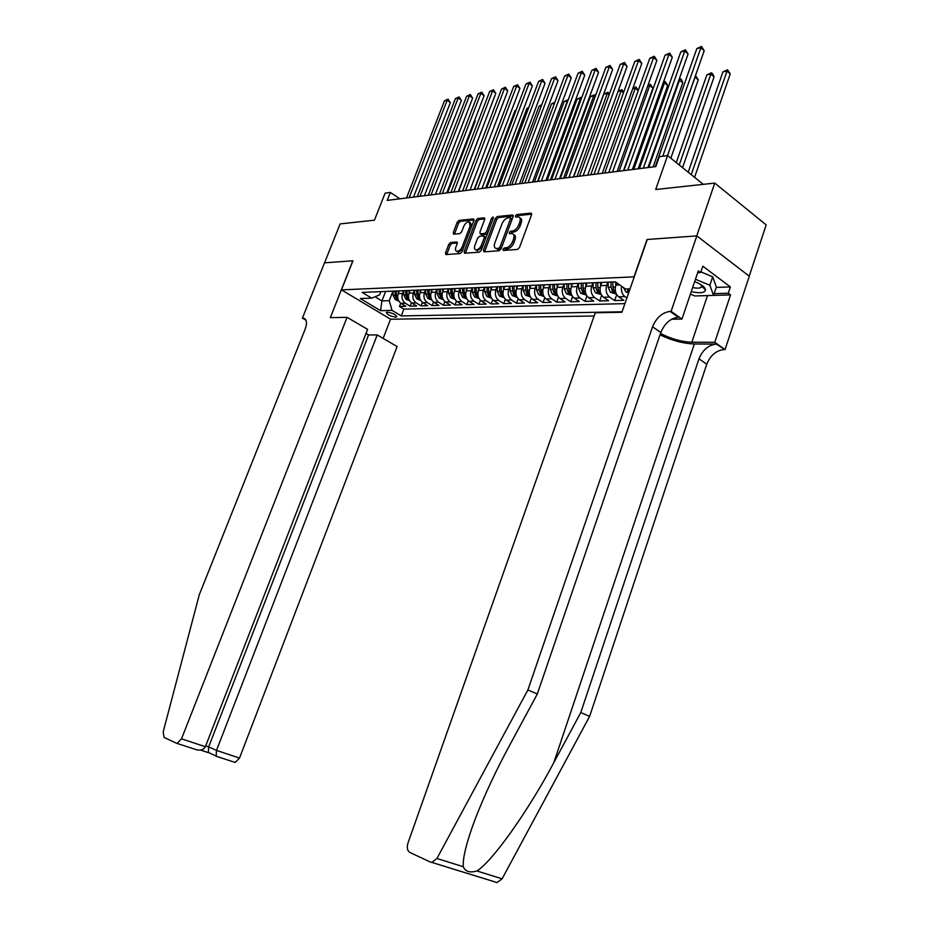 <?xml version="1.0" encoding="UTF-8"?>
<svg xmlns="http://www.w3.org/2000/svg" width="929" height="929" viewBox="0 0 929 929"><rect width="100%" height="100%" fill="white"/><g stroke="black" fill="none" stroke-linecap="round" stroke-linejoin="round"><path stroke-width="1.39" d="M502.995 249.251L503.309 250.447L517.465 249.448L519.485 247.52L531.562 214.808L530.877 213.136L516.779 214.564L515.398 215.9L515.7 217.061L518.382 216.898C520.252 217.444 520.704 219.221 519.752 222.217L518.754 224.911C517.198 228.429 515.084 230.473 512.402 231.042L510.602 231.193L509.22 232.529L509.522 233.702L512.146 233.574C514.039 234.131 514.503 235.931 513.54 238.974L512.529 241.691C510.973 245.221 508.848 247.253 506.177 247.788L504.377 247.927L502.995 249.251M513.598 234.561C515.456 235.142 515.909 236.93 514.956 239.949L513.946 242.655C512.39 246.185 510.276 248.217 507.594 248.751L505.806 248.891L504.366 250.389M531.702 214.193L518.185 215.54L516.768 216.968M519.834 217.897C521.668 218.466 522.11 220.231 521.157 223.192L520.159 225.886C518.614 229.405 516.489 231.449 513.807 232.018L512.007 232.169L510.59 233.632M395.731 317.161L396.834 316.812C395.8 314.571 392.642 313.015 387.347 312.132L386.267 312.481C387.288 314.71 390.447 316.266 395.731 317.161M450.635 242.481L448.8 244.292L445.502 252.943L445.862 254.569L460.157 253.559L462.027 251.736L473.825 220.545L473.453 218.954L459.042 220.382L457.207 222.194L453.259 232.587L453.607 234.178L459.82 233.643L461.667 231.82L463.641 226.63C465.115 223.448 466.95 221.822 469.145 221.741L470.109 226.014L462.352 246.522C460.877 249.68 459.065 251.306 456.894 251.387C455.419 250.946 455.082 249.495 455.895 247.021L457.196 243.607L456.824 241.993L450.635 242.481L452.028 243.398L450.193 245.21L446.733 254.523M634.042 276.714L647.037 239.496L696.75 235.896L714.761 183.094L655.677 189.528L667.579 155.584L659.335 156.676L655.851 166.57L387.207 200.409L390.343 192.442L385.117 193.139L374.445 220.173L340.13 223.912L324.569 262.826L352.974 260.77L341.466 289.883L634.24 276.854M483.428 250.168L484.032 251.852L499.117 250.76L501.091 248.867L513.075 216.643L512.657 215.005L497.259 216.527L495.343 218.408L483.428 250.168L484.683 251.805M479.318 252.189L464.546 253.234L464.152 251.573L475.962 220.336L477.843 218.489L484.288 217.862L484.671 219.476L479.875 232.192L480.27 233.829L484.648 233.469L486.552 231.6L491.557 218.28L493.055 216.968L493.322 218.106L481.234 250.331L479.318 252.189M714.761 183.094L766.17 224.876L749.227 276.18M400.747 303.179L399.47 306.477L405.857 306.303L401.038 303.377L405.323 303.237C402.257 300.88 401.328 297.617 402.524 293.448L403.592 290.684M411.442 302.796L410.153 306.187L416.656 306.013L411.814 303.051L416.192 302.912C413.115 300.531 412.174 297.234 413.393 293.018L414.462 290.231M422.37 302.401L421.034 305.885L427.677 305.711L422.823 302.715L427.282 302.575C424.193 300.172 423.252 296.839 424.472 292.589L425.552 289.767M433.506 301.995L432.148 305.583L438.906 305.397L434.04 302.378L438.593 302.239C435.492 299.8 434.551 296.444 435.771 292.147L436.851 289.291M444.863 301.588L443.47 305.269L450.379 305.084L445.49 302.03L450.135 301.89C447.012 299.428 446.071 296.026 447.313 291.694L448.393 288.814M456.464 301.147L455.024 304.956L462.085 304.758L457.173 301.681L461.91 301.53C458.787 299.045 457.846 295.608 459.077 291.23L460.18 288.327M468.297 300.706L466.822 304.631L474.022 304.433L469.099 301.31L473.929 301.17C470.794 298.662 469.853 295.19 471.096 290.754L472.199 287.816M480.374 300.253L478.865 304.306L486.215 304.097L481.268 300.95L486.215 300.799C483.068 298.255 482.116 294.748 483.37 290.278L484.473 287.305M492.718 299.777L491.162 303.969L498.664 303.76L493.705 300.566L498.745 300.415C495.587 297.849 494.646 294.307 495.9 289.778L497.015 286.782M505.318 299.289L503.715 303.62L511.38 303.411L506.398 300.183L511.554 300.032C508.395 297.431 507.443 293.854 508.709 289.279L509.824 286.248M518.185 298.778L516.547 303.272L524.374 303.051L519.381 299.8L524.641 299.637C521.471 297.013 520.519 293.39 521.796 288.768L522.911 285.702M531.342 298.255L529.646 302.912L537.647 302.691L532.631 299.393L538.019 299.231C534.837 296.583 533.885 292.914 535.162 288.245L536.288 285.145M544.789 297.71L543.035 302.54L551.211 302.32L546.182 298.987L551.687 298.813C548.493 296.13 547.541 292.426 548.83 287.7L549.968 284.576M558.526 297.141L556.726 302.169L565.076 301.937L560.036 298.569L565.668 298.395C562.463 295.677 561.511 291.938 562.811 287.154L563.949 283.995M572.578 296.56L570.708 301.786L579.266 301.542L574.203 298.139L579.963 297.965C576.746 295.213 575.794 291.427 577.095 286.596L578.244 283.391M586.954 295.945L585.026 301.391L593.77 301.147L588.696 297.698L594.595 297.524C591.367 294.737 590.414 290.905 591.727 286.027L592.876 282.788M601.667 295.306L599.658 300.984L608.611 300.741L603.525 297.257L609.552 297.071C606.323 294.261 605.371 290.382 606.683 285.435L607.821 282.23M616.717 294.632L614.638 300.578L623.789 300.322L618.702 296.792L624.869 296.606C622.024 294.238 620.932 290.789 621.617 286.26M401.038 303.377C397.972 301.019 397.043 297.768 398.239 293.61L399.226 291.091M411.814 303.051C408.748 300.671 407.808 297.385 409.015 293.192L409.991 290.661M422.823 302.715C419.734 300.311 418.793 297.001 420.013 292.763L420.988 290.22M434.04 302.378C430.94 299.951 429.999 296.595 431.23 292.321L432.206 289.755M445.49 302.03C442.378 299.579 441.438 296.2 442.668 291.869L443.656 289.256M457.173 301.681C454.049 299.196 453.108 295.782 454.339 291.416L455.349 288.745M469.099 301.31C465.963 298.813 465.023 295.364 466.265 290.951L467.299 288.199M481.268 300.95C478.121 298.418 477.181 294.923 478.435 290.463L479.492 287.63M493.705 300.566C490.547 298.012 489.606 294.481 490.86 289.976L491.952 287.026M506.398 300.183C503.239 297.605 502.287 294.04 503.553 289.488L504.668 286.469M519.381 299.8C516.199 297.187 515.247 293.576 516.524 288.977L517.65 285.923M532.631 299.393C529.449 296.757 528.496 293.111 529.774 288.454L530.9 285.366M546.182 298.987C542.989 296.316 542.037 292.623 543.326 287.92L544.464 284.808M560.036 298.569C556.843 295.863 555.879 292.136 557.179 287.375L558.317 284.228M574.203 298.139C570.998 295.399 570.046 291.636 571.347 286.817L572.485 283.635M588.696 297.698C585.479 294.934 584.527 291.114 585.839 286.248L586.977 283.031M603.525 297.257C600.297 294.458 599.344 290.591 600.657 285.667L601.818 282.416M618.702 296.792C615.474 293.959 614.51 290.057 615.834 285.075L616.647 282.764M594.13 316.011L390.679 319.239L341.466 289.883M399.47 306.477L403.86 309.136L401.258 315.918L622.058 311.784M401.258 315.918L392.038 310.379L380.565 310.658L360.313 298.546L371.693 298.139L362.171 292.414L615.335 281.847L625.531 289L630.059 288.838M615.788 285.226L615.753 282.149L614.057 281.905M626.866 298L624.869 296.606M614.638 300.578L609.552 297.071M599.658 300.984L594.595 297.524M585.026 301.391L579.963 297.965M570.708 301.786L565.668 298.395M556.726 302.169L551.687 298.813M543.035 302.54L538.019 299.231M529.646 302.912L524.641 299.637M516.547 303.272L511.554 300.032M503.715 303.62L498.745 300.415M491.162 303.969L486.215 300.799M478.865 304.306L473.929 301.17M466.822 304.631L461.91 301.53M455.024 304.956L450.135 301.89M443.47 305.269L438.593 302.239M432.148 305.583L427.282 302.575M421.034 305.885L416.192 302.912M410.153 306.187L405.323 303.237M403.86 309.136L624.892 303.632M385.605 291.439L381.924 300.926L389.239 300.682L392.944 291.125M399.911 198.806L390.343 192.442M703.276 184.348L667.579 155.584M375.026 296.757L381.924 300.926L380.565 310.658M380.878 291.636L379.624 294.853L371.693 298.139M608.03 282.149L604.721 282.288M592.748 282.788L589.45 282.927M598.566 282.544L601.876 282.404M577.826 283.415L574.54 283.554M583.447 283.182L586.745 283.043M563.241 284.019L559.966 284.158M568.664 283.798L571.95 283.659M548.993 284.611L545.729 284.75M554.23 284.402L557.505 284.262M535.069 285.191L531.806 285.331M540.121 284.982L543.384 284.855M521.448 285.76L518.196 285.9M526.325 285.563L529.576 285.424M508.117 286.318L504.888 286.457M512.831 286.12L516.083 285.993M495.087 286.864L491.859 287.003M504.18 297.756L499.465 296.061L497.259 291.416L499.674 291.323L499.605 286.678L502.868 286.538M482.337 287.398L479.12 287.525M486.738 287.212L489.955 287.084M469.853 287.92L466.648 288.048M474.104 287.746L477.309 287.607M457.625 288.431L454.444 288.559M461.736 288.257L464.93 288.118M445.665 288.931L442.494 289.058M449.636 288.756L452.818 288.629M433.948 289.418L430.789 289.546M437.78 289.256L440.95 289.128M422.463 289.894L419.316 290.022M426.167 289.743L429.326 289.604M411.21 290.371L408.086 290.498M414.798 290.22L417.934 290.08M400.19 290.823L397.066 290.951M403.65 290.684L406.774 290.545M389.379 291.276L386.278 291.404M392.723 291.137L395.835 291.009M382.016 291.578L385.117 291.451M389.239 300.682L392.038 310.379M513.226 216.039L498.664 217.491L496.736 219.372L484.845 251.109M498.629 248.345L500.011 247.021L510.52 218.791L510.23 217.63L508.198 217.816C505.562 218.408 503.483 220.428 501.95 223.889L494.785 243.084C493.81 246.115 494.263 247.915 496.144 248.461L498.629 248.345L500.046 249.309L501.346 248.159M511.984 219.592L510.555 217.85M497.561 249.425L496.76 248.484M500.046 249.309L498.176 249.448M484.822 218.872L479.236 219.43L477.355 221.276L465.394 253.187M481.245 234.491L486.041 234.422L487.702 233.086M474.882 245.453C474.069 247.962 474.429 249.436 475.95 249.889C478.191 249.808 480.061 248.159 481.547 244.931L484.311 237.58L483.719 235.931L479.538 236.28L477.634 238.138L474.882 245.453M476.217 250.064L477.355 250.83L482.569 246.754M485.855 237.998L484.346 236.221M457.347 242.968L452.028 243.398M457.207 251.596L458.299 252.305L463.199 248.612M471.827 225.805L470.213 222.472M473.976 219.964L460.424 221.311L458.589 223.123L454.49 234.12M694.578 177.334L730.229 73.948L727.024 71.08L722.948 71.847L688.203 172.213M691.246 174.652L727.024 71.08L727.593 69.768L730.229 73.948M722.948 71.847L727.593 69.768M667.452 155.596L704.217 50.7L700.896 47.739L662.795 156.211M696.831 48.587L701.523 46.45L700.896 47.739L696.831 48.587L655.293 166.639M701.523 46.45L704.217 50.7M691.292 291.532L693.278 292.008C700.791 293.401 704.879 292.716 705.529 289.964C705.123 287.142 701.5 284.355 694.66 281.603M692.662 287.502L693.359 287.653C697.551 288.478 700.245 288.257 701.453 287.026L701.163 284.797M700.884 271.872L712.694 276.819L716.364 287.073L713.577 295.41L694.834 295.956L690.421 294.121M702.487 285.726L701.906 285.691M695.461 279.257L709.861 285.261L713.577 295.41L730.531 294.899L714.773 342.313L725.05 349.594L749.297 276.227L696.831 235.896L647.292 239.473L621.884 312.283L595.28 312.771L407.959 843.067C406.658 847.608 407.274 850.732 409.817 852.439L430.441 862.089L431.799 862.391L436.932 858.489L527.881 689.968L652.553 326.787C656.431 317.59 662.284 312.458 670.099 311.401L671.086 311.378L696.831 235.896M712.694 276.819L709.861 285.261M660.02 334.823C671.853 340.525 683.303 343.567 694.346 343.974L716.317 344.102L725.05 349.594M527.881 689.968L537.31 693.998L509.626 745.313C496.086 770.338 484.706 794.678 475.462 818.321C466.672 841.72 462.619 857.85 463.281 866.711C465.278 871.611 469.819 873.028 476.902 870.961C492.486 861.38 528.473 810.552 553.835 762.581L580.776 712.578L698.98 358.826C702.707 349.861 708.479 344.949 716.317 344.102M580.776 712.578L589.636 716.352L706.772 364.203C710.464 355.284 716.224 350.407 724.063 349.583M670.099 311.401L678.333 317.219C670.506 318.241 664.665 323.327 660.821 332.489L537.31 693.998M476.902 870.961L502.101 878.822L589.636 716.352M671.086 311.378L681.956 319.077L698.318 270.827L700.652 272.58L697.679 272.708M716.259 287.409L730.38 286.922L702.812 266.182L700.652 272.58M730.38 286.922L728.29 293.216L730.531 294.899M660.496 333.453C671.063 338.876 681.503 341.802 691.826 342.22L714.773 342.313M681.956 319.077L671.655 319.204M502.101 878.822L497.027 882.55L495.656 882.236M714.157 293.645L728.29 293.216M703.392 287.862L704.658 287.816M701.894 285.737L702.556 285.772M347.051 317.335L181.503 738.834L205.355 746.73L367.605 329.33L347.051 317.335L330.341 317.637L352.823 260.782L324.523 262.837L302.401 318.148L305.978 320.191M176.847 743.351L197.18 749.97L176.498 743.235L164.085 737.429L163.167 731.959L199.27 594.781L305.13 329.284C307.336 322.897 306.791 319.193 303.481 318.171L302.401 318.148M390.563 319.158L383.143 338.388M377.209 334.928L216.492 750.423L239.531 758.064L397.124 346.552L377.209 334.928L368.581 334.939L366.003 333.441M239.531 758.064L235.153 762.454L216.143 756.252L216.492 750.423L208.665 746.858L368.581 334.939M177.102 743.374L181.503 738.834M208.363 752.664L208.665 746.858L205.692 745.871M197.18 749.97C201.326 750.539 204.043 749.459 205.355 746.73M628.596 293.03L625.763 291.776L623.58 287.642M682.548 167.65L714.064 76.933L710.859 74.099L706.876 74.854L676.277 162.598M629.49 290.463L628.736 288.896M626.854 288.954L629.142 291.462M679.238 164.979L710.859 74.099L711.451 72.799L712.729 73.925L714.064 76.933M706.876 74.854L711.451 72.799M616.438 294.133L610.423 292.298L608.17 287.212L608.135 282.149M670.843 158.22L698.26 79.848L694.973 77.072M611.015 282.021L611.061 287.107L612.339 291.23L614.394 291.869L612.885 287.038L612.85 281.952M667.533 155.584L695.066 77.061L695.67 75.76L698.26 79.848M600.622 285.784L600.598 282.462M601.26 294.621L595.431 292.809L593.19 287.781L593.143 282.776M653.145 166.906L682.803 82.693L678.867 80.08M595.965 282.66L596.012 287.676L597.289 291.752L599.31 292.38L597.8 287.607L597.753 282.579M648.732 167.464L679.61 79.94L680.249 78.663L681.526 79.755L682.803 82.693M679.308 78.837L680.249 78.663M585.816 286.318L585.781 283.078M586.443 295.097L580.788 293.297L578.546 288.338L578.5 283.38M638.153 168.799L667.696 85.48L664.502 82.774L663.132 83.029M581.252 283.264L581.31 288.234L582.588 292.263L584.573 292.89L583.052 288.164L583.006 283.194M633.752 169.345L664.502 82.774L665.164 81.497L667.696 85.48M663.55 81.845L665.164 81.497M647.989 167.557L688.075 54.01L684.766 51.083L643.356 168.137M680.783 51.908L685.416 49.806L684.766 51.083L680.783 51.908L639.419 168.637M685.416 49.806L688.075 54.01M632.382 169.519L672.306 57.226L668.996 54.346L627.76 170.1M665.106 55.159L669.67 53.081L668.996 54.346L665.106 55.159L623.928 170.588M669.67 53.081L672.306 57.226M617.146 171.447L656.884 60.385L653.586 57.54L612.536 172.028M649.789 58.33L654.283 56.274L653.586 57.54L649.789 58.33L608.785 172.492M654.283 56.274L656.884 60.385M602.247 173.317L641.811 63.462L638.513 60.664L597.649 173.897M634.809 61.43L639.233 59.41L638.513 60.664L634.809 61.43L593.979 174.362M639.233 59.41L641.811 63.462M577.095 286.596L571.347 286.817L571.3 283.682M571.95 295.561L566.469 293.785L564.24 288.873L564.182 283.984M623.498 170.646L652.913 88.209L649.731 85.526L647.757 85.898M566.876 283.868L566.934 288.78L568.211 292.763L570.162 293.378L568.641 288.71L568.583 283.798M619.097 171.191L649.731 85.526L650.405 84.26L652.913 88.209M648.059 85.062L650.405 84.26M587.685 175.151L627.075 66.482L623.789 63.718L583.11 175.732M620.154 64.473L624.52 62.464L623.789 63.718L620.154 64.473L579.522 176.185M624.52 62.464L627.075 66.482M562.811 287.154L557.179 287.375L557.145 284.274M557.795 296.026L552.476 294.261L550.247 289.407L550.189 284.564M552.825 284.46L552.883 289.314L554.16 293.25L556.076 293.866L554.543 289.244L554.497 284.39M604.767 173.003L635.262 88.232L632.719 88.708M638.177 90.659L635.262 88.232L635.959 86.978L638.258 90.438M632.904 88.197L635.959 86.978M573.448 176.951L612.652 69.431L609.378 66.702L568.885 177.52M605.824 67.434L610.121 65.46L609.378 66.702L605.824 67.434L565.378 177.962M610.121 65.46L612.652 69.431M543.349 287.874L543.302 284.855M543.941 296.467L538.785 294.725L536.556 289.929L536.497 285.133M539.075 285.029L539.134 289.825L540.411 293.727L542.292 294.342L540.771 289.767L540.713 284.959M590.751 174.768L621.118 90.879L618.017 91.46M623.464 92.807L621.118 90.879L621.826 89.625L623.707 92.122M618.099 91.251L621.826 89.625M559.525 178.705L598.555 72.311L595.28 69.617L554.973 179.274M591.796 70.337L596.046 68.386L595.28 69.617L591.796 70.337L551.547 179.703M596.046 68.386L598.555 72.311M529.809 288.373L529.774 285.412M530.401 296.908L525.396 295.178L523.178 290.429L523.108 285.691M525.64 285.586L525.698 290.336L526.964 294.191L528.822 294.795L527.289 290.278L527.231 285.528M577.025 176.498L607.264 93.469L603.838 94.108L573.646 176.916M609.064 94.944L607.264 93.469L607.984 92.226L609.482 93.806M603.838 94.108L607.984 92.226M545.904 180.412L584.747 75.144L581.484 72.485L541.363 180.992M578.082 73.182L582.262 71.254L581.484 72.485L578.082 73.182L538.007 181.41M582.262 71.254L584.747 75.144M516.559 288.861L516.524 285.969M517.151 297.338L512.285 295.619L510.079 290.928L510.009 286.237M512.483 286.144L512.541 290.835L513.807 294.644L515.63 295.248L514.109 290.777L514.039 286.074M563.601 178.182L593.701 96.001L590.345 96.628L560.28 178.6M594.99 97.046L593.701 96.001L594.444 94.77L595.501 95.629M590.345 96.628L594.444 94.77M532.572 182.096L571.23 77.908L567.979 75.272L528.055 182.665M564.646 75.969L568.78 74.065L567.979 75.272L564.646 75.969L524.769 183.083M568.78 74.065L571.23 77.908M503.611 289.349L503.564 286.515M497.259 291.416L497.189 286.782M499.674 291.323L500.94 295.085L502.728 295.689L501.195 291.265L501.137 286.608M550.444 179.843L580.416 98.486L577.13 99.101L547.204 180.249M581.206 99.124L580.416 98.486L581.171 97.266L581.728 97.708M577.13 99.101L581.171 97.266M519.532 183.733L558.004 80.614L554.752 78.013L515.026 184.302M551.489 78.698L555.565 76.805L554.752 78.013L551.489 78.698L511.809 184.708M555.565 76.805L558.004 80.614M490.918 289.813L490.884 287.038M491.487 298.163L486.912 296.479L484.706 291.892L484.636 287.305M487.005 287.2L487.075 291.799L488.34 295.527L490.106 296.13L488.573 291.741L488.503 287.142M537.577 181.469L567.398 100.924L564.182 101.516L534.396 181.863M567.712 101.168L568.234 99.751M564.182 101.516L568.176 99.705M506.758 185.347L545.056 83.262L541.816 80.695L502.275 185.916M538.611 81.357L542.641 79.499L541.816 80.695L538.611 81.357L499.128 186.311M542.641 79.499L545.056 83.262M478.505 290.278L478.458 287.56M479.062 298.569L474.614 296.897L472.42 292.356L472.35 287.816M474.661 287.711L474.731 292.263L475.996 295.956L477.738 296.548L476.205 292.205L476.136 287.653M554.45 103.34L551.501 103.885L521.843 183.443M551.501 103.885L554.88 102.202M494.251 186.926L532.363 85.851L529.135 83.32L489.78 187.484M526 83.97L529.971 82.135L529.135 83.32L526 83.97L486.703 187.867M529.971 82.135L532.363 85.851M466.346 290.731L466.3 288.071M466.892 298.964L462.584 297.303L460.389 292.809L460.319 288.315M462.584 288.222L462.654 292.716L463.908 296.374L465.626 296.966L464.094 292.67L464.024 288.164M541.352 105.79L539.075 106.208L509.556 184.999M539.075 106.208L541.77 104.663M482.012 188.459L519.926 88.394L516.71 85.898L477.552 189.028M513.644 86.536L517.558 84.713L516.71 85.898L513.644 86.536L474.533 189.4M517.558 84.713L519.926 88.394M454.432 291.172L454.397 288.559M454.978 299.347L450.786 297.71L448.602 293.25L448.533 288.803M450.751 288.71L450.82 293.169L452.075 296.781L453.77 297.373L452.226 293.111L452.156 288.652M528.52 108.182L526.882 108.496L497.503 186.508M526.882 108.496L528.833 107.358M470.016 189.98L507.745 90.891L504.54 88.418L465.58 190.538M501.532 89.045L505.399 87.245L504.54 88.418L501.532 89.045L462.619 190.909M505.399 87.245L507.745 90.891M442.761 291.613L442.727 289.128M443.296 299.719L439.231 298.093L437.048 293.692L436.978 289.291M439.15 289.198L439.231 293.61L440.485 297.187L442.146 297.768L440.601 293.552L440.532 289.14M515.955 110.539L514.933 110.725L485.704 187.995M514.933 110.725L516.152 110.017M458.264 191.455L495.807 93.33L492.602 90.891L453.84 192.013M489.664 91.506L493.485 89.718L492.602 90.891L489.664 91.506L450.948 192.373M493.485 89.718L495.807 93.33M431.335 292.043L431.288 289.674M431.857 300.09L427.909 298.476L425.737 294.121L425.656 289.767M427.793 289.674L427.863 294.04L429.117 297.582L430.754 298.163L429.221 293.982L429.14 289.616M503.646 112.839L474.127 189.458M446.744 192.907L484.102 95.722L480.908 93.318L442.343 193.464M478.029 93.91L481.803 92.157L480.908 93.318L478.029 93.91L439.498 193.813M481.803 92.157L484.102 95.722M420.129 292.461L420.082 290.185M420.651 300.462L416.807 298.859L414.648 294.539L414.566 290.22M416.656 290.138L416.738 294.458L417.98 297.965L419.594 298.546L418.062 294.412L417.98 290.08M435.457 194.324L472.629 98.079L469.447 95.687L431.068 194.881M466.613 96.279L470.341 94.537L469.447 95.687L466.613 96.279L428.292 195.229M470.341 94.537L472.629 98.079M409.143 292.879L409.108 290.684M409.654 300.81L405.927 299.219L403.767 294.946L403.685 290.684M458.612 191.409L486.088 118.749M405.741 290.591L405.822 294.876L407.053 298.337L408.655 298.917L407.111 294.818L407.041 290.545M424.39 195.717L461.376 100.378L458.206 98.021L420.024 196.274M455.431 98.59L459.112 96.871L458.206 98.021L455.431 98.59L417.295 196.611M459.112 96.871L461.376 100.378M398.378 293.274L398.332 291.149M398.855 301.112L395.255 299.591L393.106 295.352L393.025 291.125M447.627 192.791L475.218 120.991L474.58 120.515M395.034 291.044L395.115 295.283L396.358 298.708L397.926 299.277L396.393 295.225L396.311 290.986M474.8 119.922L475.218 120.991M413.533 197.087L450.333 102.631L447.174 100.309L409.19 197.633M444.445 100.866L448.092 99.159L447.174 100.309L444.445 100.866L406.507 197.97M448.092 99.159L450.333 102.631M398.239 293.61L402.524 293.448M409.015 293.192L413.393 293.018M420.013 292.763L424.472 292.589M431.23 292.321L435.771 292.147M442.668 291.869L447.313 291.694M454.339 291.416L459.077 291.23M466.265 290.951L471.096 290.754M478.435 290.463L483.37 290.278M490.86 289.976L495.9 289.778M503.553 289.488L508.709 289.279M516.524 288.977L521.796 288.768M529.774 288.454L535.162 288.245M543.326 287.92L548.83 287.7M585.839 286.248L591.727 286.027M600.657 285.667L606.683 285.435M615.834 285.075L619.713 284.924M507.594 248.751L506.177 247.788M513.946 242.655L512.529 241.691M514.956 239.949L513.54 238.974M512.007 232.169L510.602 231.193M513.807 232.018L512.402 231.042M520.159 225.886L518.754 224.911M521.157 223.192L519.752 222.217M518.185 215.54L516.779 214.564M531.678 213.705L530.877 213.136M505.806 248.891L504.377 247.927M496.736 219.372L495.343 218.408M498.664 217.491L497.259 216.527M513.203 215.528L512.436 214.994M501.416 247.985L500.011 247.021M511.925 219.755L510.52 218.791M465.557 252.502L464.152 251.573M477.355 221.276L475.962 220.336M479.236 219.43L477.843 218.489M484.787 218.338L484.079 217.862M481.861 234.782L480.456 233.829M486.041 234.422L484.648 233.469M487.911 232.517L486.552 231.6M492.904 219.209L491.557 218.28M482.906 245.848L481.547 244.931M485.67 238.498L484.311 237.58M457.3 242.423L456.65 241.981M463.664 247.393L462.352 246.522M471.421 226.897L470.109 226.014M454.641 233.504L453.259 232.587M458.589 223.123L457.207 222.194M460.424 221.311L459.042 220.382M473.941 219.418L473.256 218.954M446.895 253.861L445.502 252.943M450.193 245.21L448.8 244.292M553.835 762.581L694.346 343.974M698.98 358.826L706.772 364.203M660.821 332.489L652.553 326.787M436.932 858.489L463.281 866.711M707.503 295.585L691.826 342.22M208.166 752.595L200.571 750.098M305.769 319.762L302.924 318.136M625.867 291.822L629.061 291.718M628.376 288.907L627.749 290.696M610.527 292.345L615.648 292.17M612.885 287.038L615.358 286.945M608.17 287.212L611.061 287.107M613.14 288.954L612.339 291.23M595.535 292.856L600.482 292.681M597.8 287.607L600.192 287.514M593.19 287.781L596.012 287.676M598.067 289.569L597.289 291.752M580.892 293.343L585.665 293.192M583.052 288.164L585.363 288.083M578.546 288.338L581.31 288.234M583.331 290.162L582.588 292.263M566.574 293.831L571.172 293.68M568.641 288.71L570.87 288.629M564.24 288.873L566.934 288.78M568.943 290.731L568.211 292.763M552.581 294.307L557.017 294.156M554.543 289.244L556.715 289.163M550.247 289.407L552.883 289.314M554.857 291.288L554.16 293.25M538.89 294.772L543.163 294.621M540.771 289.767L542.861 289.685M536.556 289.929L539.134 289.825M541.096 291.834L540.411 293.727M525.5 295.225L529.623 295.085M527.289 290.278L529.321 290.196M523.178 290.429L525.698 290.336M527.637 292.368L526.964 294.191M512.39 295.666L516.373 295.527M514.109 290.777L516.071 290.696M510.079 290.928L512.541 290.835M514.457 292.879L513.807 294.644M499.57 296.096L503.413 295.968M501.195 291.265L503.1 291.195M501.567 293.378L500.94 295.085M487.005 296.525L490.721 296.397M488.573 291.741L490.407 291.671M484.706 291.892L487.075 291.799M488.944 293.878L488.34 295.527M474.719 296.943L478.296 296.815M476.205 292.205L477.982 292.147M472.42 292.356L474.731 292.263M476.6 294.354L475.996 295.956M462.677 297.35L466.126 297.234M464.094 292.67L465.812 292.6M460.389 292.809L462.654 292.716M464.5 294.818L463.908 296.374M450.879 297.744L454.211 297.628M452.226 293.111L453.898 293.053M448.602 293.25L450.82 293.169M452.644 295.283L452.075 296.781M439.324 298.139L442.541 298.035M440.601 293.552L442.227 293.494M437.048 293.692L439.231 293.61M441.031 295.724L440.485 297.187M428.002 298.523L431.102 298.418M429.221 293.982L430.789 293.924M425.737 294.121L427.863 294.04M429.651 296.165L429.117 297.582M416.9 298.894L419.896 298.79M418.062 294.412L419.571 294.354M414.648 294.539L416.738 294.458M418.503 296.583L417.98 297.965M406.019 299.266L408.899 299.161M407.111 294.818L408.586 294.772M403.767 294.946L405.822 294.876M407.576 297.001L407.053 298.337M395.348 299.626L398.135 299.533M396.393 295.225L397.809 295.178M393.106 295.352L395.115 295.283M396.857 297.419L396.358 298.708M481.663 234.77L480.27 233.829M477.355 250.83L475.95 249.889M458.299 252.305L456.894 251.387M701.732 286.225L705.529 289.964M702.01 285.377L701.453 287.026M431.799 862.391L497.027 882.55M305.455 319.297L303.481 318.171M235.153 762.454L215.818 756.101M207.852 752.223L215.644 755.811M200.687 750.086L208.038 752.502"/></g></svg>
